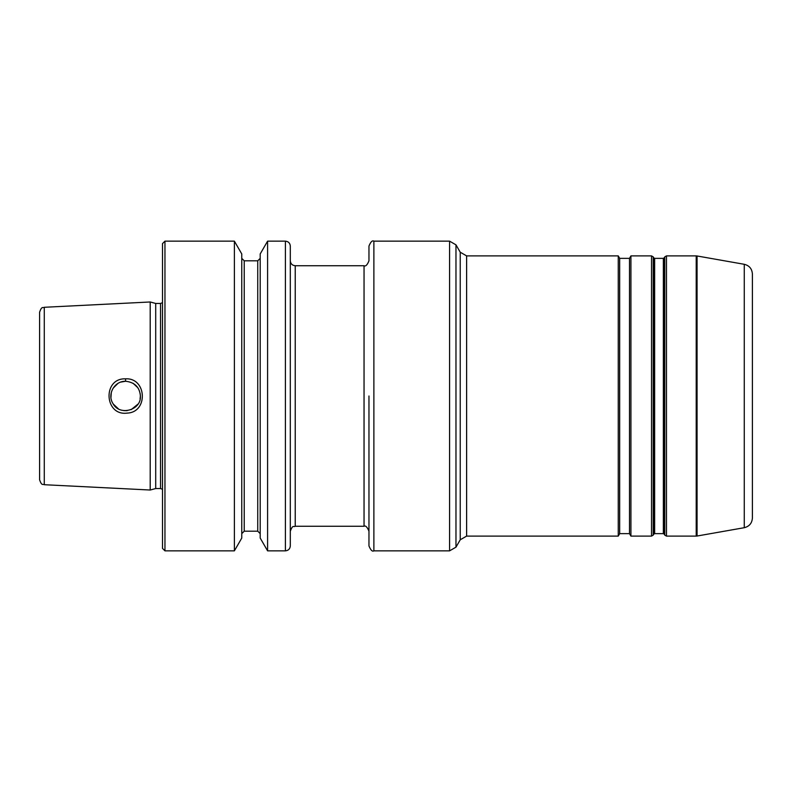 <?xml version="1.0" encoding="UTF-8"?>
<svg xmlns="http://www.w3.org/2000/svg" width="792" height="792" viewBox="0 0 792 792"><rect width="100%" height="100%" fill="white"/><g stroke="black" fill="none" stroke-linecap="round" stroke-linejoin="round"><path stroke-width="1.19" d="M744.272 527.7C749.321 526.433 752.024 523.205 752.4 518.018L752.4 273.983C752.024 268.795 749.321 265.567 744.272 264.3L744.272 527.7L697.069 536.026L697.069 255.974L696.208 255.895L696.208 536.105L666.468 536.105L666.468 255.895L664.765 256.885L664.765 535.115L664.201 534.135L664.201 257.865L664.765 256.885M466.617 255.895L618.255 255.895L618.255 536.105L466.617 536.105L466.617 255.895L460.231 252.212L460.231 539.788L455.974 547.163L455.974 244.837L449.589 241.154L449.589 550.846L373.883 550.846L373.883 241.154L449.589 241.154M663.349 533.64L654.647 533.64L654.647 258.36L663.349 258.36L663.349 533.64L664.201 534.135M654.647 258.36L653.796 257.865L653.796 534.135L653.232 535.115L653.232 256.885L651.529 255.895L651.529 536.105L630.927 536.105L629.501 533.64L619.671 533.64L618.255 536.105M619.671 533.64L619.671 258.36L629.501 258.36L630.927 255.895L630.927 536.105M290.308 260.815L290.308 531.184C292.99 524.057 293.664 527.432 295.228 526.274L295.228 265.726C292.238 265.439 290.605 263.795 290.308 260.815M295.228 265.726L364.043 265.726L364.043 526.274L295.228 526.274M267.587 241.154L285.397 241.154C288.377 241.441 290.02 243.085 290.308 246.065L290.308 545.936C290.02 548.915 288.377 550.559 285.397 550.846L267.587 550.846L260.202 538.055L260.202 253.945L267.587 241.154L267.587 550.846M373.883 241.154C372.339 240.174 370.705 241.808 368.963 246.065L368.963 260.815C367.27 264.983 365.627 266.617 364.043 265.726M368.963 396L368.963 545.936C370.705 550.192 372.339 551.826 373.883 550.846M629.501 258.36L629.501 533.64M44.273 307.286L150.203 301.98L150.203 490.02L44.273 484.714C42.907 483.734 41.837 486.377 39.6 479.803L39.6 312.197C41.837 305.623 42.907 308.266 44.273 307.286L44.273 484.714M125.512 378.833C102.346 377.992 104.287 416.176 127.136 413.107C148.51 412.375 146.768 377.507 125.512 378.833L125.631 381.249C134.769 382.318 139.689 387.238 140.392 396L140.372 396.287M140.352 396.851L140.293 397.534M140.243 398L140.135 398.633M137.867 387.763L133.066 383.269M140.372 395.673L140.154 393.466M140.075 398.94L140.372 396C141.669 409.949 119.592 416.612 112.909 403.465C107.029 394.446 114.305 380.952 125.631 381.249L120.711 382.1M117.929 383.427L113.167 388.13M111.276 392.644L110.959 397.465M113.286 404.068L118.384 408.84M123.819 410.632L127.175 410.662M131.076 409.702L137.887 404.197M164.954 241.154L162.499 243.609L162.499 548.391L164.954 550.846L164.954 241.154L234.382 241.154L234.382 550.846L164.954 550.846M234.382 241.154L241.768 253.945L241.768 538.055L234.382 550.846M244.223 531.184L244.223 260.815L257.737 260.815L257.737 531.184L244.223 531.184L241.768 533.64M150.203 301.98L155.707 303.455L155.707 488.545L150.203 490.02M155.707 303.455L160.529 303.455L160.529 488.545L155.707 488.545M285.397 241.154L285.397 550.846M744.272 264.3L697.069 255.974M460.231 539.788L466.617 536.105M460.231 252.212L455.974 244.837M455.974 547.163L449.589 550.846M663.349 258.36L664.201 257.865M653.796 534.135L654.647 533.64M653.796 257.865L653.232 256.885M666.468 536.105L664.765 535.115M666.468 255.895L696.208 255.895M653.232 535.115L651.529 536.105M630.927 255.895L651.529 255.895M364.043 526.274C365.567 525.334 367.201 526.967 368.963 531.184M697.069 536.026L696.208 536.105M619.671 258.36L618.255 255.895M244.223 260.815L241.768 258.36M257.737 531.184L260.202 533.64M257.737 260.815L260.202 258.36M160.529 488.545L162.499 489.298M160.529 303.455L162.499 302.702"/></g></svg>
